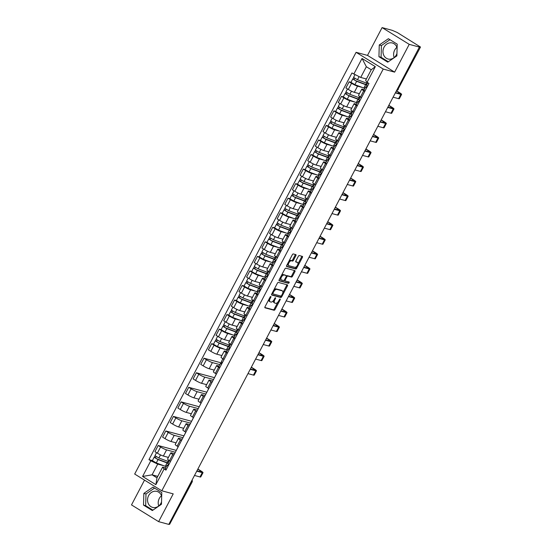 <?xml version="1.0" encoding="UTF-8"?>
<svg xmlns="http://www.w3.org/2000/svg" width="552" height="552" viewBox="0 0 552 552"><rect width="100%" height="100%" fill="white"/><g stroke="black" fill="none" stroke-linecap="round" stroke-linejoin="round"><path stroke-width="0.83" d="M270.804 296.5A0.731 0.352 121.7 0 0 270.121 297.045L265.015 306.767A1.042 0.504 121.7 0 0 264.967 307.795A1.042 0.504 121.7 0 0 265.036 307.823L274.075 310.258A1.042 0.504 121.7 0 0 275.055 309.479L280.168 299.75A0.731 0.352 121.7 0 0 280.195 299.032A0.731 0.352 121.7 0 0 280.147 299.012A0.731 0.352 121.7 0 0 279.464 299.563L278.801 300.819A3.333 1.615 121.7 0 1 275.655 303.317L274.903 303.11A3.333 1.615 121.7 0 1 274.689 303.02A3.333 1.615 121.7 0 1 274.834 299.75L275.496 298.494A0.731 0.352 121.7 0 0 275.524 297.776A0.731 0.352 121.7 0 0 275.476 297.756A0.731 0.352 121.7 0 0 274.792 298.301L274.13 299.563A3.333 1.615 121.7 0 1 270.984 302.054L270.232 301.854A3.333 1.615 121.7 0 1 270.018 301.765A3.333 1.615 121.7 0 1 270.163 298.494L270.825 297.231A0.731 0.352 121.7 0 0 270.853 296.521A0.731 0.352 121.7 0 0 270.804 296.5M158.748 505.963A8.28 7.176 105.1 0 1 159.28 498.47A8.28 7.176 105.1 0 1 161.501 495.724M161.529 501.927A8.28 7.176 105.1 0 1 160.97 503.217A8.28 7.176 105.1 0 1 152.649 507.405A8.28 7.176 105.1 0 1 148.633 495.599A8.28 7.176 105.1 0 1 156.954 491.411A8.28 7.176 105.1 0 1 161.688 496.255M394.162 57.56A8.28 7.176 105.1 0 1 394.694 50.066A8.28 7.176 105.1 0 1 396.922 47.32M396.95 53.523A8.28 7.176 105.1 0 1 396.391 54.814A8.28 7.176 105.1 0 1 388.063 59.002A8.28 7.176 105.1 0 1 384.047 47.196A8.28 7.176 105.1 0 1 392.375 43.008A8.28 7.176 105.1 0 1 397.102 47.851M295.879 255.679A1.042 0.504 121.7 0 0 295.92 254.658A1.042 0.504 121.7 0 0 295.858 254.631L293.319 253.948A1.042 0.504 121.7 0 0 292.332 254.727L286.667 265.533A1.042 0.504 121.7 0 0 286.619 266.554A1.042 0.504 121.7 0 0 286.688 266.582L295.727 269.017A1.042 0.504 121.7 0 0 296.707 268.237L302.379 257.432A1.042 0.504 121.7 0 0 302.427 256.411A1.042 0.504 121.7 0 0 302.358 256.383L299.294 255.555A1.042 0.504 121.7 0 0 298.315 256.342L295.886 260.965A1.042 0.504 121.7 0 0 295.837 261.986A1.042 0.504 121.7 0 0 295.906 262.014L297.424 262.421A2.788 1.345 121.7 0 1 297.604 262.497A2.788 1.345 121.7 0 1 297.39 265.408A2.788 1.345 121.7 0 1 294.858 267.32L288.903 265.712A2.788 1.345 121.7 0 1 288.724 265.636A2.788 1.345 121.7 0 1 288.938 262.731A2.788 1.345 121.7 0 1 291.477 260.82L292.463 261.082A1.042 0.504 121.7 0 0 293.45 260.302L295.879 255.679L295.085 255.196A1.042 0.504 121.7 0 0 295.279 254.479M383.219 69.062L394.632 72.133L409.225 44.346L419.403 47.086L168.808 524.4L158.631 521.654L173.218 493.867L161.812 490.79L383.219 69.062L356.095 52.316L134.681 474.044L161.812 490.79M278.374 282.417A1.042 0.504 121.7 0 0 277.387 283.197L271.715 294.002A1.042 0.504 121.7 0 0 271.674 295.023A1.042 0.504 121.7 0 0 271.736 295.051L280.782 297.487A1.042 0.504 121.7 0 0 281.762 296.707L287.433 285.901A1.042 0.504 121.7 0 0 287.482 284.88A1.042 0.504 121.7 0 0 287.413 284.853L278.374 282.417M279.188 279.767L284.86 268.962A1.042 0.504 121.7 0 1 285.846 268.182L294.885 270.618A1.042 0.504 121.7 0 1 294.954 270.646A1.042 0.504 121.7 0 1 294.906 271.667L292.477 276.29A1.042 0.504 121.7 0 1 291.497 277.07L287.833 276.083A1.042 0.504 121.7 0 0 286.847 276.862L285.239 279.933A1.042 0.504 121.7 0 0 285.191 280.954A1.042 0.504 121.7 0 0 285.26 280.982L289.075 282.01A0.731 0.352 121.7 0 1 289.124 282.031A0.731 0.352 121.7 0 1 289.069 282.79A0.731 0.352 121.7 0 1 288.406 283.293L279.215 280.816A1.042 0.504 121.7 0 1 279.146 280.789A1.042 0.504 121.7 0 1 279.188 279.767M409.225 44.346L382.094 27.6L392.279 30.346L397.261 32.513L420.5 47.037L398.02 89.272L420.5 47.037M144.52 480.116L131.5 504.914L158.631 521.654M382.094 27.6L367.501 55.393L356.095 52.316M419.403 47.086L418.616 46.603L420.203 47.03M191.116 481.91L192.082 482.103L169.609 524.338L191.785 482.089A2.125 1.842 -74.9 0 0 191.965 480.295M168.94 524.158L169.609 524.338M173.811 455.165L172.762 454.524A4.885 0.607 -152.3 0 1 170.796 452.888L167.566 459.043A4.885 0.607 27.7 0 0 169.533 460.678L170.582 461.32M175.343 452.247L166.58 449.887A4.885 0.607 -152.3 0 1 160.584 447.003L157.355 453.157A4.885 0.607 27.7 0 0 163.344 456.042L168.422 457.408M157.355 453.157L154.94 451.674L158.176 445.512L176.233 450.384M170.796 452.888A4.885 0.607 -152.3 0 1 171.479 452.909L174.556 453.737M178.144 446.727L176.109 450.784M160.584 447.003L158.176 445.512M181.449 440.62L180.4 439.972A4.885 0.607 -152.3 0 1 178.434 438.336L175.205 444.491A4.885 0.607 27.7 0 0 177.171 446.126L178.22 446.775M183.871 435.832L165.814 430.967L162.578 437.122L164.993 438.612A4.885 0.607 27.7 0 0 170.982 441.49L176.06 442.856M178.434 438.336A4.885 0.607 -152.3 0 1 179.117 438.364L182.195 439.192M185.782 432.181L183.747 436.239M182.981 437.695L174.218 435.335A4.885 0.607 -152.3 0 1 168.222 432.457L165.814 430.967M189.088 426.068L188.039 425.426A4.885 0.607 -152.3 0 1 186.072 423.791L182.843 429.946A4.885 0.607 27.7 0 0 184.81 431.581L185.858 432.223M191.51 421.286L173.452 416.415L170.216 422.57L172.631 424.06A4.885 0.607 27.7 0 0 178.62 426.944L183.699 428.311M186.072 423.791A4.885 0.607 -152.3 0 1 186.755 423.812L189.833 424.64M193.421 417.629L191.385 421.687M190.619 423.149L181.856 420.79A4.885 0.607 -152.3 0 1 175.86 417.905L173.452 416.415M196.726 411.523L195.677 410.874A4.885 0.607 -152.3 0 1 193.711 409.239L190.481 415.394A4.885 0.607 27.7 0 0 192.448 417.029L193.497 417.678M199.148 406.734L181.09 401.87L177.854 408.025L180.269 409.515A4.885 0.607 27.7 0 0 186.259 412.392L191.337 413.758M193.711 409.239A4.885 0.607 -152.3 0 1 194.394 409.267L197.471 410.095M201.059 403.084L199.024 407.141M198.258 408.597L189.495 406.237A4.885 0.607 -152.3 0 1 183.499 403.36L181.09 401.87M204.364 396.971L203.315 396.329A4.885 0.607 -152.3 0 1 201.349 394.694L198.12 400.849A4.885 0.607 27.7 0 0 200.086 402.484L201.135 403.126M206.786 392.189L188.729 387.318L185.493 393.472L187.908 394.963A4.885 0.607 27.7 0 0 193.897 397.847L198.975 399.213M201.349 394.694A4.885 0.607 -152.3 0 1 202.032 394.714L205.109 395.542M208.697 388.532L206.662 392.589M205.896 394.052L197.133 391.692A4.885 0.607 -152.3 0 1 191.137 388.808L188.729 387.318M212.002 382.426L210.954 381.777A4.885 0.607 -152.3 0 1 208.987 380.142L205.758 386.296A4.885 0.607 27.7 0 0 207.724 387.932L208.773 388.58M214.424 377.637L196.367 372.772L193.131 378.927L195.546 380.418A4.885 0.607 27.7 0 0 201.535 383.295L206.614 384.661M208.987 380.142A4.885 0.607 -152.3 0 1 209.67 380.169L212.748 380.997M216.336 373.987L214.3 378.044M213.534 379.5L204.771 377.14A4.885 0.607 -152.3 0 1 198.775 374.263L196.367 372.772M219.641 367.873L218.592 367.232A4.885 0.607 -152.3 0 1 216.625 365.596L213.396 371.751A4.885 0.607 27.7 0 0 215.363 373.387L216.412 374.028M222.063 363.085L204.005 358.22L200.769 364.375L203.184 365.866A4.885 0.607 27.7 0 0 209.173 368.75L214.252 370.116M216.625 365.596A4.885 0.607 -152.3 0 1 217.309 365.617L219.061 366.086M219.848 364.596L212.41 362.588A4.885 0.607 -152.3 0 1 206.413 359.711L204.005 358.22M227.279 353.328L226.23 352.68A4.885 0.607 -152.3 0 1 224.264 351.044L221.035 357.199A4.885 0.607 27.7 0 0 223.001 358.834L224.05 359.483M213.5 344.172L211.644 343.675L208.408 349.83L210.823 351.32A4.885 0.607 27.7 0 0 216.812 354.198L221.89 355.564M224.264 351.044A4.885 0.607 -152.3 0 1 224.947 351.072L226.7 351.541M224.94 349.361L220.048 348.043A4.885 0.607 -152.3 0 1 214.052 345.166L211.644 343.675M234.917 338.776L233.869 338.135A4.885 0.607 -152.3 0 1 231.902 336.499L228.673 342.654A4.885 0.607 27.7 0 0 230.639 344.289L231.688 344.931M221.138 329.627L219.282 329.123L216.046 335.278L218.461 336.768A4.885 0.607 27.7 0 0 224.45 339.652L229.528 341.019M231.902 336.499A4.885 0.607 -152.3 0 1 232.585 336.52L234.338 336.989M232.578 334.816L227.686 333.491A4.885 0.607 -152.3 0 1 221.69 330.613L219.282 329.123M242.556 324.231L241.507 323.582A4.885 0.607 -152.3 0 1 239.54 321.947L236.311 328.102A4.885 0.607 27.7 0 0 238.278 329.737L239.327 330.386M228.776 315.075L226.92 314.578L223.684 320.733L226.099 322.223A4.885 0.607 27.7 0 0 232.088 325.1L237.167 326.467M239.54 321.947A4.885 0.607 -152.3 0 1 240.223 321.975L241.976 322.444M240.217 320.263L235.325 318.946A4.885 0.607 -152.3 0 1 229.328 316.068L226.92 314.578M250.194 309.679L249.145 309.037A4.885 0.607 -152.3 0 1 247.179 307.395L243.95 313.557A4.885 0.607 27.7 0 0 245.916 315.192L246.965 315.834M236.415 300.529L234.559 300.026L231.322 306.181L233.737 307.671A4.885 0.607 27.7 0 0 239.727 310.548L244.805 311.921M247.179 307.395A4.885 0.607 -152.3 0 1 247.862 307.423L249.614 307.892M247.855 305.718L242.963 304.393A4.885 0.607 -152.3 0 1 236.967 301.516L234.559 300.026M257.832 295.134L256.783 294.485A4.885 0.607 -152.3 0 1 254.817 292.85L251.588 299.005A4.885 0.607 27.7 0 0 253.554 300.64L254.603 301.288M244.053 285.977L242.197 285.481L238.961 291.635L241.376 293.126A4.885 0.607 27.7 0 0 247.365 296.003L252.443 297.369M254.817 292.85A4.885 0.607 -152.3 0 1 255.5 292.877L257.253 293.347M255.493 291.166L250.601 289.848A4.885 0.607 -152.3 0 1 244.605 286.971L242.197 285.481M265.471 280.582L264.422 279.94A4.885 0.607 -152.3 0 1 262.455 278.298L259.226 284.459A4.885 0.607 27.7 0 0 261.193 286.095L262.234 286.736M251.691 271.432L249.835 270.928L246.599 277.083L249.014 278.574A4.885 0.607 27.7 0 0 255.003 281.451L260.082 282.824M262.455 278.298A4.885 0.607 -152.3 0 1 263.138 278.325L264.891 278.794M263.132 276.621L258.239 275.296A4.885 0.607 -152.3 0 1 252.243 272.419L249.835 270.928M273.109 266.029L272.06 265.388A4.885 0.607 -152.3 0 1 270.094 263.752L266.864 269.907A4.885 0.607 27.7 0 0 268.831 271.543L269.873 272.191M259.33 256.88L257.473 256.383L254.237 262.538L256.652 264.028A4.885 0.607 27.7 0 0 262.642 266.906L267.72 268.272M270.094 263.752A4.885 0.607 -152.3 0 1 270.777 263.773L272.529 264.249M270.77 262.069L265.878 260.751A4.885 0.607 -152.3 0 1 259.882 257.867L257.473 256.383M280.747 251.484L279.698 250.836A4.885 0.607 -152.3 0 1 277.732 249.2L274.503 255.355A4.885 0.607 27.7 0 0 276.469 256.997L277.511 257.639M266.968 242.335L265.112 241.831L261.876 247.986L264.291 249.476A4.885 0.607 27.7 0 0 270.28 252.354L275.358 253.727M277.732 249.2A4.885 0.607 -152.3 0 1 278.415 249.228L280.168 249.697M278.408 247.524L273.516 246.199A4.885 0.607 -152.3 0 1 267.52 243.322L265.112 241.831M288.385 236.932L287.337 236.29A4.885 0.607 -152.3 0 1 285.37 234.655L282.141 240.81A4.885 0.607 27.7 0 0 284.107 242.445L285.149 243.087M274.606 227.783L272.75 227.286L269.514 233.441L271.929 234.931A4.885 0.607 27.7 0 0 277.918 237.808L282.997 239.175M285.37 234.655A4.885 0.607 -152.3 0 1 286.053 234.676L287.806 235.152M286.046 232.972L281.154 231.654A4.885 0.607 -152.3 0 1 275.158 228.769L272.75 227.286M296.024 222.387L294.975 221.738A4.885 0.607 -152.3 0 1 293.008 220.103L289.779 226.258A4.885 0.607 27.7 0 0 291.746 227.9L292.788 228.542M282.244 213.238L280.388 212.734L277.152 218.889L279.567 220.379A4.885 0.607 27.7 0 0 285.556 223.256L290.635 224.629M293.008 220.103A4.885 0.607 -152.3 0 1 293.692 220.131L295.444 220.6M293.685 218.426L288.793 217.102A4.885 0.607 -152.3 0 1 282.796 214.224L280.388 212.734M303.662 207.835L302.613 207.193A4.885 0.607 -152.3 0 1 300.647 205.558L297.418 211.713A4.885 0.607 27.7 0 0 299.384 213.348L300.426 213.99M289.883 198.685L288.027 198.189L284.791 204.343L287.206 205.827A4.885 0.607 27.7 0 0 293.195 208.711L298.273 210.077M300.647 205.558A4.885 0.607 -152.3 0 1 301.33 205.579L303.082 206.055M301.323 203.874L296.431 202.556A4.885 0.607 -152.3 0 1 290.435 199.672L288.027 198.189M311.3 193.29L310.252 192.641A4.885 0.607 -152.3 0 1 308.285 191.006L305.056 197.161A4.885 0.607 27.7 0 0 307.022 198.796L308.064 199.445M297.521 184.14L295.665 183.637L292.429 189.791L294.844 191.282A4.885 0.607 27.7 0 0 300.833 194.159L305.911 195.532M308.285 191.006A4.885 0.607 -152.3 0 1 308.968 191.033L310.721 191.503M308.961 189.322L304.069 188.004A4.885 0.607 -152.3 0 1 298.073 185.127L295.665 183.637M318.939 178.738L317.89 178.096A4.885 0.607 -152.3 0 1 315.923 176.461L312.694 182.615A4.885 0.607 27.7 0 0 314.661 184.251L315.703 184.892M305.159 169.588L303.303 169.091L300.067 175.246L302.482 176.73A4.885 0.607 27.7 0 0 308.471 179.614L313.55 180.98M315.923 176.461A4.885 0.607 -152.3 0 1 316.606 176.481L318.359 176.957M316.6 174.777L311.707 173.459A4.885 0.607 -152.3 0 1 305.711 170.575L303.303 169.091M326.577 164.192L325.528 163.544A4.885 0.607 -152.3 0 1 323.562 161.909L320.332 168.063A4.885 0.607 27.7 0 0 322.299 169.699L323.341 170.347M312.798 155.043L310.942 154.539L307.705 160.694L310.12 162.184A4.885 0.607 27.7 0 0 316.11 165.062L321.188 166.428M323.562 161.909A4.885 0.607 -152.3 0 1 324.245 161.936L325.997 162.405M324.238 160.225L319.346 158.907A4.885 0.607 -152.3 0 1 313.35 156.03L310.942 154.539M334.215 149.64L333.166 148.999A4.885 0.607 -152.3 0 1 331.2 147.363L327.971 153.518A4.885 0.607 27.7 0 0 329.937 155.153L330.979 155.795M320.436 140.491L318.58 139.994L315.344 146.149L317.759 147.632A4.885 0.607 27.7 0 0 323.748 150.517L328.826 151.883M331.2 147.363A4.885 0.607 -152.3 0 1 331.883 147.384L333.636 147.86M331.876 145.68L326.984 144.362A4.885 0.607 -152.3 0 1 320.988 141.478L318.58 139.994M341.854 135.095L340.805 134.446A4.885 0.607 -152.3 0 1 338.838 132.811L335.609 138.966A4.885 0.607 27.7 0 0 337.576 140.601L338.617 141.25M328.074 125.946L326.218 125.442L322.982 131.597L325.397 133.087A4.885 0.607 27.7 0 0 331.386 135.964L336.465 137.331M338.838 132.811A4.885 0.607 -152.3 0 1 339.521 132.839L341.274 133.308M339.514 131.128L334.622 129.81A4.885 0.607 -152.3 0 1 328.626 126.932L326.218 125.442M349.492 120.543L348.443 119.901A4.885 0.607 -152.3 0 1 346.477 118.266L343.247 124.421A4.885 0.607 27.7 0 0 345.214 126.056L346.256 126.698M335.713 111.394L333.856 110.89L330.62 117.052L333.035 118.535A4.885 0.607 27.7 0 0 339.025 121.419L344.103 122.785M346.477 118.266A4.885 0.607 -152.3 0 1 347.16 118.287L348.912 118.763M347.153 116.582L342.261 115.264A4.885 0.607 -152.3 0 1 336.265 112.38L333.856 110.89M357.13 105.998L356.081 105.349A4.885 0.607 -152.3 0 1 354.115 103.714L350.886 109.869A4.885 0.607 27.7 0 0 352.852 111.504L353.894 112.153M343.351 96.841L341.495 96.345L338.259 102.499L340.674 103.99A4.885 0.607 27.7 0 0 346.663 106.867L351.741 108.233M354.115 103.714A4.885 0.607 -152.3 0 1 354.798 103.741L356.551 104.211M354.791 102.03L349.899 100.712A4.885 0.607 -152.3 0 1 343.903 97.835L341.495 96.345M364.768 91.446L363.72 90.804A4.885 0.607 -152.3 0 1 361.753 89.169L358.524 95.323A4.885 0.607 27.7 0 0 360.49 96.959L361.532 97.6M350.989 82.296L349.133 81.793L345.897 87.954L348.312 89.438A4.885 0.607 27.7 0 0 354.301 92.322L359.38 93.688M361.753 89.169A4.885 0.607 -152.3 0 1 362.436 89.189L364.189 89.665M362.429 87.485L357.537 86.167A4.885 0.607 -152.3 0 1 351.541 83.283L349.133 81.793M163.834 465.75L157.713 464.101L152.083 474.83L156.982 477.853L162.612 467.13L165.593 467.93M157.768 476.362L152.083 474.83L142.582 476.452L150.806 460.782L157.713 464.101M162.612 467.13L164.096 468.986L155.871 484.656L142.582 476.452M353.811 74.12L362.036 58.457L375.325 66.654L367.094 82.324L365.617 80.468L371.248 69.738L366.342 66.716L360.711 77.439L351.948 72.974L148.95 459.637L150.806 460.782M164.096 468.986L165.952 470.131L368.957 83.469L367.094 82.324M152.973 487.112L143.844 493.391L143.52 505.108L152.338 510.552L161.467 504.266L161.784 492.55L152.973 487.112M394.632 72.133L367.501 55.393M388.387 38.709L379.258 44.988L378.941 56.704L387.752 62.148L396.881 55.869L397.198 44.146L388.387 38.709M360.711 77.439L366.404 78.971M152.393 460.561L148.95 459.637M221.918 363.361L222.304 362.623M155.871 484.656L156.982 477.853M371.248 69.738L375.325 66.654M366.342 66.716L362.036 58.457M154.546 488.085L145.99 493.971L145.673 505.687L152.911 510.151M145.99 493.971L143.844 493.391M145.673 505.687L143.52 505.108M389.967 39.682L381.404 45.568L381.087 57.284L388.325 61.755M381.404 45.568L379.258 44.988M381.087 57.284L378.941 56.704M268.817 299.522A3.333 1.615 121.7 0 0 269.224 301.275L270.018 301.765M273.564 300.46A3.333 1.615 121.7 0 0 273.895 302.53L274.689 303.02M264.822 307.492L273.281 309.769A1.042 0.504 121.7 0 0 274.268 308.989L277.822 302.22M282.838 292.663L286.64 285.418A1.042 0.504 121.7 0 0 286.833 284.701M271.529 294.72L279.988 296.997A1.042 0.504 121.7 0 0 280.968 296.217L281.065 296.044M272.95 293.181A0.731 0.352 121.7 0 0 272.916 293.899A0.731 0.352 121.7 0 0 272.964 293.919L280.899 296.058A0.731 0.352 121.7 0 0 281.589 295.513L282.286 294.181A3.333 1.615 121.7 0 0 282.431 290.911A3.333 1.615 121.7 0 0 282.217 290.821L276.793 289.358A3.333 1.615 121.7 0 0 273.647 291.856L272.95 293.181L272.343 292.808M272.06 293.34A0.731 0.352 121.7 0 0 272.129 293.409A0.731 0.352 121.7 0 0 272.17 293.429L272.881 293.864M281.817 290.573A3.333 1.615 121.7 0 0 281.637 290.421A3.333 1.615 121.7 0 0 281.423 290.331L282.217 290.821M273.833 289.966A3.333 1.615 121.7 0 1 276 288.868L281.423 290.331M286.336 275.965A1.042 0.504 121.7 0 1 287.04 275.6L290.704 276.587A1.042 0.504 121.7 0 0 291.691 275.807L294.119 271.184A1.042 0.504 121.7 0 0 294.306 270.466M284.252 280.154A1.042 0.504 121.7 0 0 284.404 280.464A1.042 0.504 121.7 0 0 284.466 280.492L285.136 280.906M279.002 280.485L287.613 282.803A0.731 0.352 121.7 0 0 288.123 282.527A0.731 0.352 121.7 0 0 288.434 281.837M284.025 275.062A2.788 1.345 121.7 0 0 281.492 276.973A2.788 1.345 121.7 0 0 281.278 279.878A2.788 1.345 121.7 0 0 281.458 279.954L283.549 280.519A1.042 0.504 121.7 0 0 284.535 279.74L286.143 276.676A1.042 0.504 121.7 0 0 286.191 275.655A1.042 0.504 121.7 0 0 286.122 275.627L283.238 274.572A2.788 1.345 121.7 0 0 281.451 275.455M280.14 277.96A2.788 1.345 121.7 0 0 280.485 279.395L281.278 279.878M285.453 275.213A1.042 0.504 121.7 0 0 285.398 275.165A1.042 0.504 121.7 0 0 285.329 275.137L286.122 275.627M283.238 274.572L285.329 275.137M288.965 261.144A2.788 1.345 121.7 0 1 290.683 260.33L291.677 260.599A1.042 0.504 121.7 0 0 292.657 259.82L295.085 255.196M287.571 263.801A2.788 1.345 121.7 0 0 287.937 265.153L288.724 265.636M296.962 262.138A2.788 1.345 121.7 0 0 296.81 262.007A2.788 1.345 121.7 0 0 296.638 261.931L297.424 262.421M295.693 261.683L296.638 261.931M297.97 263.849L301.592 256.949A1.042 0.504 121.7 0 0 301.778 256.231M286.474 266.25L294.934 268.527A1.042 0.504 121.7 0 0 295.92 267.748L296.576 266.499M168.877 461.679A6.369 0.793 -152.3 0 1 167.884 461.348L158.879 457.994L154.96 455.676L156.54 452.661M168.367 457.518L167.159 457.07M167.256 462.686L167.477 462.265A4.989 0.621 -152.3 0 1 167.698 462.645A4.989 0.621 -152.3 0 1 166.235 462.369L157.23 459.016L155.347 457.905L156.181 456.656M167.477 462.265L168.36 462.666M168.043 463.259A6.369 0.793 -152.3 0 1 167.049 462.935L158.044 459.581L154.125 457.263L155.181 455.973M166.283 466.619A6.369 0.793 -152.3 0 1 165.29 466.295L156.285 462.942L152.366 460.616L154.125 457.263M168.85 464.611L168.381 464.322M155.457 458.043L154.498 457.277M168.539 465.205L167.021 465.219L168.07 466.095M165.358 468.544L166.311 469.455M197.782 469.221L200.183 470.697A3.981 0.497 -152.3 0 1 201.79 472.036A3.981 0.497 -152.3 0 1 201.232 472.015L196.926 470.856M167.953 463.597L168.905 464.508M194.504 475.458L200.003 476.942A5.361 0.669 27.7 0 0 200.755 476.962L203.012 472.678A5.361 0.669 27.7 0 0 200.845 470.877L197.871 469.041M196.76 471.166L202.26 472.65A5.361 0.669 27.7 0 0 203.012 472.678M229.984 345.29A6.369 0.793 -152.3 0 1 228.99 344.959L219.986 341.605L216.067 339.287L217.647 336.272M229.473 341.122L228.266 340.681M228.362 346.29L228.583 345.869A4.989 0.621 -152.3 0 1 228.804 346.256A4.989 0.621 -152.3 0 1 227.341 345.98L218.337 342.626L216.453 341.515L217.288 340.267M228.583 345.869L229.459 346.276M229.149 346.87A6.369 0.793 -152.3 0 1 228.155 346.546L219.151 343.192L215.232 340.874L216.287 339.583M227.389 350.23A6.369 0.793 -152.3 0 1 226.396 349.906L217.391 346.546L213.472 344.227L215.232 340.874M229.956 348.222L229.487 347.932M216.563 341.653L215.604 340.881M237.622 330.738A6.369 0.793 -152.3 0 1 236.629 330.413L227.624 327.06L223.705 324.735L225.285 321.719M237.112 326.577L235.904 326.128M236.001 331.745L236.221 331.324A4.989 0.621 -152.3 0 1 236.442 331.711A4.989 0.621 -152.3 0 1 234.98 331.435L225.975 328.074L224.091 326.963L224.926 325.721M236.221 331.324L237.098 331.731M236.787 332.325A6.369 0.793 -152.3 0 1 235.794 332L226.789 328.64L222.87 326.322L223.926 325.038M235.028 335.678A6.369 0.793 -152.3 0 1 234.034 335.354L225.03 332L221.11 329.682L222.87 326.322M237.595 333.677L237.125 333.38M224.202 327.108L223.243 326.335M245.26 316.186A6.369 0.793 -152.3 0 1 244.267 315.861L235.262 312.508L231.343 310.19L232.923 307.174M244.75 312.025L243.542 311.576M243.639 317.193L243.86 316.772A4.989 0.621 -152.3 0 1 244.081 317.158A4.989 0.621 -152.3 0 1 242.618 316.882L233.613 313.529L231.73 312.411L232.564 311.169M243.86 316.772L244.736 317.179M244.426 317.773A6.369 0.793 -152.3 0 1 243.432 317.448L234.427 314.095L230.508 311.776L231.564 310.486M242.666 321.133A6.369 0.793 -152.3 0 1 241.672 320.809L232.668 317.448L228.749 315.13L230.508 311.776M245.233 319.125L244.764 318.835M231.84 312.556L230.881 311.783M252.899 301.64A6.369 0.793 -152.3 0 1 251.905 301.316L242.901 297.963L238.982 295.637L240.562 292.622M252.388 297.48L251.181 297.031M251.277 302.648L251.498 302.227A4.989 0.621 -152.3 0 1 251.719 302.613A4.989 0.621 -152.3 0 1 250.256 302.337L241.252 298.977L239.368 297.866L240.203 296.624M251.498 302.227L252.374 302.634M252.064 303.227A6.369 0.793 -152.3 0 1 251.07 302.903L242.066 299.543L238.147 297.224L239.202 295.941M250.304 306.581A6.369 0.793 -152.3 0 1 249.311 306.257L240.306 302.903L236.387 300.585L238.147 297.224M252.871 304.58L252.402 304.283M239.478 298.011L238.519 297.238M260.537 287.088A6.369 0.793 -152.3 0 1 259.543 286.764L250.539 283.411L246.62 281.092L248.2 278.07M260.026 282.928L258.819 282.479M258.916 288.096L259.136 287.675A4.989 0.621 -152.3 0 1 259.357 288.061A4.989 0.621 -152.3 0 1 257.894 287.785L248.89 284.432L247.006 283.314L247.841 282.072M259.136 287.675L260.013 288.082M259.702 288.675A6.369 0.793 -152.3 0 1 258.709 288.351L249.704 284.998L245.785 282.672L246.841 281.389M257.943 292.036A6.369 0.793 -152.3 0 1 256.949 291.711L247.945 288.351L244.025 286.033L245.785 282.672M260.51 290.028L260.04 289.738M247.117 283.459L246.157 282.686M222.007 363.368L220.483 363.375L221.538 364.258M218.827 366.7L219.779 367.611M251.25 367.377L253.651 368.86A3.981 0.497 -152.3 0 1 255.259 370.192A3.981 0.497 -152.3 0 1 254.7 370.171L250.394 369.012M221.421 361.76L222.373 362.671M247.972 373.614L253.471 375.098A5.361 0.669 27.7 0 0 254.224 375.125L256.48 370.834A5.361 0.669 27.7 0 0 254.313 369.04L251.339 367.204M250.228 369.322L255.728 370.806A5.361 0.669 27.7 0 0 256.48 370.834M229.646 348.816L228.121 348.829L229.177 349.706M226.465 352.148L227.417 353.066M258.888 352.832L261.289 354.308A3.981 0.497 -152.3 0 1 262.897 355.647A3.981 0.497 -152.3 0 1 262.338 355.626L258.032 354.46M229.059 347.208L230.011 348.119M255.61 359.069L261.11 360.546A5.361 0.669 27.7 0 0 261.862 360.573L264.118 356.288A5.361 0.669 27.7 0 0 261.952 354.487L258.978 352.652M257.867 354.777L263.366 356.261A5.361 0.669 27.7 0 0 264.118 356.288M237.284 334.27L235.759 334.277L236.815 335.161M234.103 337.603L235.055 338.514M266.526 338.279L268.927 339.763A3.981 0.497 -152.3 0 1 270.535 341.095A3.981 0.497 -152.3 0 1 269.976 341.074L265.671 339.915M236.698 332.656L237.65 333.574M263.249 344.517L268.748 346A5.361 0.669 27.7 0 0 269.5 346.028L271.757 341.736A5.361 0.669 27.7 0 0 269.59 339.942L266.616 338.107M265.505 340.225L271.004 341.709A5.361 0.669 27.7 0 0 271.757 341.736M244.922 319.718L243.397 319.732L244.453 320.608M241.742 323.051L242.694 323.969M274.165 323.734L276.566 325.211A3.981 0.497 -152.3 0 1 278.173 326.542A3.981 0.497 -152.3 0 1 277.615 326.529L273.309 325.363M244.336 318.111L245.288 319.022M270.887 329.972L276.386 331.448A5.361 0.669 27.7 0 0 277.138 331.476L279.395 327.184A5.361 0.669 27.7 0 0 277.228 325.39L274.254 323.555M273.143 325.68L278.643 327.163A5.361 0.669 27.7 0 0 279.395 327.184M252.561 305.166L251.036 305.18L252.091 306.063M249.38 308.506L250.332 309.417M281.803 309.182L284.204 310.666A3.981 0.497 -152.3 0 1 285.812 311.997A3.981 0.497 -152.3 0 1 285.253 311.977L280.947 310.817M251.974 303.559L252.926 304.476M278.525 315.42L284.025 316.903A5.361 0.669 27.7 0 0 284.777 316.931L287.033 312.639A5.361 0.669 27.7 0 0 284.866 310.845L281.893 309.01M280.782 311.128L286.281 312.611A5.361 0.669 27.7 0 0 287.033 312.639M260.199 290.621L258.674 290.635L259.73 291.511M257.018 293.954L257.97 294.871M289.441 294.63L291.842 296.113A3.981 0.497 -152.3 0 1 293.45 297.445A3.981 0.497 -152.3 0 1 292.891 297.431L288.586 296.265M259.612 289.013L260.565 289.924M286.164 300.875L291.663 302.351A5.361 0.669 27.7 0 0 292.415 302.379L294.671 298.087A5.361 0.669 27.7 0 0 292.505 296.293L289.531 294.457M288.42 296.583L293.919 298.066A5.361 0.669 27.7 0 0 294.671 298.087M268.175 272.543A6.369 0.793 -152.3 0 1 267.182 272.219L258.177 268.858L254.258 266.54L255.838 263.525M267.665 268.382L266.457 267.934M266.554 273.55L266.775 273.13A4.989 0.621 -152.3 0 1 266.995 273.516A4.989 0.621 -152.3 0 1 265.533 273.24L256.528 269.88L254.644 268.769L255.479 267.527M266.775 273.13L267.651 273.537M267.34 274.13A6.369 0.793 -152.3 0 1 266.347 273.799L257.342 270.445L253.423 268.127L254.479 266.844M265.581 277.483A6.369 0.793 -152.3 0 1 264.587 277.159L255.583 273.806L251.664 271.487L253.423 268.127M268.148 275.476L267.679 275.186M254.755 268.914L253.796 268.141M275.814 257.991A6.369 0.793 -152.3 0 1 274.82 257.667L265.816 254.313L261.896 251.995L263.476 248.973M275.303 253.83L274.096 253.382M274.192 258.998L274.413 258.577A4.989 0.621 -152.3 0 1 274.634 258.964A4.989 0.621 -152.3 0 1 273.171 258.688L264.166 255.334L262.283 254.217L263.118 252.975M274.413 258.577L275.289 258.985M274.979 259.578A6.369 0.793 -152.3 0 1 273.985 259.254L264.981 255.9L261.062 253.575L262.117 252.292M273.219 262.938A6.369 0.793 -152.3 0 1 272.226 262.614L263.221 259.254L259.302 256.935L261.062 253.575M275.786 260.93L275.317 260.641M262.393 254.362L261.434 253.589M283.452 243.446A6.369 0.793 -152.3 0 1 282.458 243.121L273.454 239.761L269.535 237.443L271.115 234.427M282.941 239.285L281.734 238.837M281.83 244.453L282.051 244.032A4.989 0.621 -152.3 0 1 282.272 244.419A4.989 0.621 -152.3 0 1 280.809 244.143L271.805 240.782L269.921 239.672L270.756 238.429M282.051 244.032L282.928 244.439M282.617 245.033A6.369 0.793 -152.3 0 1 281.623 244.702L272.619 241.348L268.7 239.03L269.755 237.739M280.858 248.386A6.369 0.793 -152.3 0 1 279.864 248.062L270.859 244.708L266.94 242.383L268.7 239.03M283.424 246.378L282.955 246.088M270.031 239.816L269.072 239.044M291.09 228.894A6.369 0.793 -152.3 0 1 290.097 228.569L281.092 225.216L277.173 222.898L278.753 219.875M290.58 224.733L289.372 224.284M289.469 229.901L289.69 229.48A4.989 0.621 -152.3 0 1 289.91 229.867A4.989 0.621 -152.3 0 1 288.448 229.591L279.443 226.237L277.559 225.119L278.394 223.877M289.69 229.48L290.566 229.887M290.255 230.481A6.369 0.793 -152.3 0 1 289.262 230.156L280.257 226.803L276.338 224.478L277.394 223.194M288.496 233.841A6.369 0.793 -152.3 0 1 287.502 233.517L278.498 230.156L274.579 227.838L276.338 224.478M291.063 231.833L290.593 231.543M277.67 225.264L276.711 224.492M298.729 214.348A6.369 0.793 -152.3 0 1 297.735 214.024L288.73 210.664L284.811 208.345L286.391 205.33M298.218 210.188L297.01 209.739M297.107 215.356L297.328 214.935A4.989 0.621 -152.3 0 1 297.549 215.321A4.989 0.621 -152.3 0 1 296.086 215.045L287.081 211.685L285.198 210.574L286.033 209.332M297.328 214.935L298.204 215.342M297.894 215.935A6.369 0.793 -152.3 0 1 296.9 215.604L287.896 212.251L283.976 209.932L285.032 208.642M296.134 219.289A6.369 0.793 -152.3 0 1 295.141 218.965L286.136 215.611L282.217 213.286L283.976 209.932M298.701 217.281L298.232 216.991M285.308 210.719L284.349 209.946M306.367 199.796A6.369 0.793 -152.3 0 1 305.373 199.472L296.369 196.119L292.45 193.8L294.03 190.778M305.856 195.636L304.649 195.187M304.745 200.804L304.966 200.383A4.989 0.621 -152.3 0 1 305.187 200.769A4.989 0.621 -152.3 0 1 303.724 200.493L294.72 197.14L292.836 196.022L293.671 194.78M304.966 200.383L305.842 200.79M305.532 201.383A6.369 0.793 -152.3 0 1 304.538 201.059L295.534 197.706L291.615 195.38L292.67 194.097M303.772 204.744A6.369 0.793 -152.3 0 1 302.779 204.412L293.774 201.059L289.855 198.741L291.615 195.38M306.339 202.736L305.87 202.446M292.946 196.167L291.987 195.394M314.005 185.251A6.369 0.793 -152.3 0 1 313.012 184.927L304.007 181.567L300.088 179.248L301.668 176.233M313.495 181.09L312.287 180.642M312.384 186.259L312.604 185.838A4.989 0.621 -152.3 0 1 312.825 186.224A4.989 0.621 -152.3 0 1 311.362 185.941L302.358 182.588L300.474 181.477L301.309 180.235M312.604 185.838L313.481 186.238M313.17 186.838A6.369 0.793 -152.3 0 1 312.177 186.507L303.172 183.154L299.253 180.835L300.309 179.545M311.411 190.192A6.369 0.793 -152.3 0 1 310.417 189.867L301.413 186.514L297.493 184.189L299.253 180.835M313.978 188.184L313.508 187.894M300.585 181.622L299.626 180.849M321.643 170.699A6.369 0.793 -152.3 0 1 320.65 170.375L311.645 167.021L307.726 164.703L309.306 161.681M321.133 166.538L319.925 166.09M320.022 171.706L320.243 171.286A4.989 0.621 -152.3 0 1 320.464 171.672A4.989 0.621 -152.3 0 1 319.001 171.396L309.996 168.043L308.113 166.925L308.947 165.683M320.243 171.286L321.119 171.693M320.809 172.286A6.369 0.793 -152.3 0 1 319.815 171.962L310.81 168.608L306.891 166.283L307.947 165M319.049 175.646A6.369 0.793 -152.3 0 1 318.055 175.315L309.051 171.962L305.132 169.643L306.891 166.283M321.616 173.638L321.147 173.349M308.223 167.07L307.264 166.297M329.282 156.154A6.369 0.793 -152.3 0 1 328.288 155.83L319.284 152.469L315.364 150.151L316.945 147.136M328.771 151.993L327.564 151.545M327.66 157.161L327.881 156.74A4.989 0.621 -152.3 0 1 328.102 157.12A4.989 0.621 -152.3 0 1 326.639 156.844L317.635 153.49L315.751 152.38L316.586 151.131M327.881 156.74L328.757 157.141M328.447 157.741A6.369 0.793 -152.3 0 1 327.453 157.41L318.449 154.056L314.53 151.738L315.585 150.448M326.687 161.094A6.369 0.793 -152.3 0 1 325.694 160.77L316.689 157.417L312.77 155.091L314.53 151.738M329.254 159.086L328.785 158.797M315.861 152.524L314.902 151.752M336.92 141.602A6.369 0.793 -152.3 0 1 335.926 141.277L326.922 137.924L323.003 135.599L324.583 132.583M336.409 137.441L335.202 136.993M335.299 142.609L335.519 142.188A4.989 0.621 -152.3 0 1 335.74 142.575A4.989 0.621 -152.3 0 1 334.277 142.299L325.273 138.945L323.389 137.827L324.224 136.585M335.519 142.188L336.396 142.595M336.085 143.189A6.369 0.793 -152.3 0 1 335.092 142.864L326.087 139.511L322.168 137.186L323.224 135.902M334.326 146.549A6.369 0.793 -152.3 0 1 333.332 146.218L324.328 142.864L320.408 140.546L322.168 137.186M336.892 144.541L336.423 144.251M323.5 137.972L322.54 137.2M344.558 127.057A6.369 0.793 -152.3 0 1 343.565 126.732L334.56 123.372L330.641 121.054L332.221 118.038M344.048 122.896L342.84 122.447M342.937 128.064L343.158 127.643A4.989 0.621 -152.3 0 1 343.378 128.023A4.989 0.621 -152.3 0 1 341.916 127.747L332.911 124.393L331.027 123.282L331.862 122.033M343.158 127.643L344.034 128.043M343.723 128.637A6.369 0.793 -152.3 0 1 342.73 128.312L333.725 124.959L329.806 122.641L330.862 121.35M341.964 131.997A6.369 0.793 -152.3 0 1 340.97 131.673L331.966 128.319L328.047 125.994L329.806 122.641M344.531 129.989L344.062 129.699M331.138 123.427L330.179 122.654M352.197 112.504A6.369 0.793 -152.3 0 1 351.203 112.18L342.199 108.827L338.279 106.501L339.859 103.486M351.686 108.344L350.479 107.895M350.575 113.512L350.796 113.091A4.989 0.621 -152.3 0 1 351.017 113.477A4.989 0.621 -152.3 0 1 349.554 113.201L340.549 109.848L338.666 108.73L339.501 107.488M350.796 113.091L351.672 113.498M351.362 114.091A6.369 0.793 -152.3 0 1 350.368 113.767L341.364 110.414L337.445 108.088L338.5 106.805M349.602 117.452A6.369 0.793 -152.3 0 1 348.609 117.121L339.604 113.767L335.685 111.449L337.445 108.088M352.169 115.444L351.7 115.154M338.776 108.875L337.817 108.102M359.835 97.959A6.369 0.793 -152.3 0 1 358.841 97.628L349.837 94.275L345.918 91.956L347.498 88.941M359.324 93.799L358.117 93.35M358.213 98.96L358.434 98.546A4.989 0.621 -152.3 0 1 358.655 98.925A4.989 0.621 -152.3 0 1 357.192 98.649L348.188 95.296L346.304 94.185L347.139 92.936M358.434 98.546L359.311 98.946M359 99.539A6.369 0.793 -152.3 0 1 358.006 99.215L349.002 95.862L345.083 93.543L346.138 92.253M357.241 102.9A6.369 0.793 -152.3 0 1 356.247 102.575L347.242 99.222L343.323 96.897L345.083 93.543M359.807 100.892L359.338 100.602M346.414 94.323L345.455 93.557M367.473 83.407A6.369 0.793 -152.3 0 1 366.48 83.083L357.475 79.729L353.556 77.404L354.984 74.686M366.369 79.026L365.755 78.798M365.852 84.415L366.073 83.994A4.989 0.621 -152.3 0 1 366.293 84.38A4.989 0.621 -152.3 0 1 364.831 84.104L355.826 80.751L353.942 79.633L354.777 78.391M366.073 83.994L366.949 84.401M366.638 84.994A6.369 0.793 -152.3 0 1 365.645 84.67L356.64 81.31L352.721 78.991L353.777 77.708M364.879 88.355A6.369 0.793 -152.3 0 1 363.885 88.023L354.881 84.67L350.962 82.351L352.721 78.991M367.446 86.347L366.976 86.057M354.053 79.778L353.094 79.005M267.837 276.069L266.312 276.083L267.368 276.959M264.656 279.409L265.609 280.319M297.079 280.085L299.481 281.568A3.981 0.497 -152.3 0 1 301.088 282.9A3.981 0.497 -152.3 0 1 300.529 282.879L296.224 281.72M267.251 274.461L268.203 275.379M293.802 286.322L299.301 287.806A5.361 0.669 27.7 0 0 300.053 287.833L302.31 283.542A5.361 0.669 27.7 0 0 300.143 281.748L297.169 279.912M296.058 282.031L301.558 283.514A5.361 0.669 27.7 0 0 302.31 283.542M275.476 261.524L273.951 261.538L275.006 262.414M272.295 264.856L273.247 265.774M304.718 265.533L307.119 267.016A3.981 0.497 -152.3 0 1 308.727 268.348A3.981 0.497 -152.3 0 1 308.168 268.334L303.862 267.168M274.889 259.916L275.841 260.827M301.44 271.777L306.94 273.254A5.361 0.669 27.7 0 0 307.692 273.281L309.948 268.99A5.361 0.669 27.7 0 0 307.781 267.196L304.808 265.36M303.697 267.485L309.196 268.962A5.361 0.669 27.7 0 0 309.948 268.99M283.114 246.972L281.589 246.985L282.645 247.862M279.933 250.311L280.885 251.222M312.356 250.987L314.757 252.471A3.981 0.497 -152.3 0 1 316.365 253.803A3.981 0.497 -152.3 0 1 315.806 253.782L311.5 252.623M282.527 245.364L283.48 246.282M309.079 257.225L314.578 258.709A5.361 0.669 27.7 0 0 315.33 258.736L317.586 254.444A5.361 0.669 27.7 0 0 315.42 252.65L312.446 250.815M311.335 252.933L316.834 254.417A5.361 0.669 27.7 0 0 317.586 254.444M290.752 232.427L289.227 232.44L290.283 233.317M287.571 235.759L288.523 236.677M319.994 236.435L322.396 237.919A3.981 0.497 -152.3 0 1 324.003 239.251A3.981 0.497 -152.3 0 1 323.444 239.23L319.139 238.071M290.166 230.819L291.118 231.73M316.717 242.673L322.216 244.156A5.361 0.669 27.7 0 0 322.968 244.184L325.225 239.892A5.361 0.669 27.7 0 0 323.058 238.098L320.084 236.263M318.973 238.388L324.472 239.865A5.361 0.669 27.7 0 0 325.225 239.892M298.39 217.874L296.866 217.888L297.921 218.764M295.21 221.214L296.162 222.125M327.633 221.89L330.034 223.374A3.981 0.497 -152.3 0 1 331.642 224.705A3.981 0.497 -152.3 0 1 331.083 224.685L326.777 223.525M297.804 216.267L298.756 217.184M324.355 228.128L329.854 229.611A5.361 0.669 27.7 0 0 330.607 229.639L332.863 225.347A5.361 0.669 27.7 0 0 330.696 223.553L327.722 221.718M326.611 223.836L332.111 225.319A5.361 0.669 27.7 0 0 332.863 225.347M306.029 203.329L304.504 203.343L305.56 204.219M302.848 206.662L303.8 207.573M335.271 207.338L337.672 208.822A3.981 0.497 -152.3 0 1 339.28 210.153A3.981 0.497 -152.3 0 1 338.721 210.133L334.415 208.973M305.442 201.721L306.394 202.632M331.993 213.576L337.493 215.059A5.361 0.669 27.7 0 0 338.245 215.087L340.501 210.795A5.361 0.669 27.7 0 0 338.335 209.001L335.361 207.166M334.25 209.291L339.749 210.767A5.361 0.669 27.7 0 0 340.501 210.795M313.667 188.777L312.142 188.791L313.198 189.667M310.486 192.117L311.438 193.027M342.909 192.793L345.31 194.276A3.981 0.497 -152.3 0 1 346.918 195.608A3.981 0.497 -152.3 0 1 346.359 195.587L342.054 194.428M313.081 187.169L314.033 188.087M339.632 199.03L345.131 200.514A5.361 0.669 27.7 0 0 345.883 200.542L348.139 196.25A5.361 0.669 27.7 0 0 345.973 194.456L342.999 192.62M341.888 194.739L347.387 196.222A5.361 0.669 27.7 0 0 348.139 196.25M321.305 174.232L319.78 174.246L320.836 175.122M318.124 177.565L319.077 178.475M350.548 178.241L352.949 179.724A3.981 0.497 -152.3 0 1 354.556 181.056A3.981 0.497 -152.3 0 1 353.998 181.035L349.692 179.876M320.719 172.624L321.671 173.535M347.27 184.478L352.769 185.962A5.361 0.669 27.7 0 0 353.522 185.989L355.778 181.698A5.361 0.669 27.7 0 0 353.611 179.904L350.637 178.068M349.526 180.193L355.026 181.67A5.361 0.669 27.7 0 0 355.778 181.698M328.944 159.68L327.419 159.694L328.474 160.57M325.763 163.019L326.715 163.93M358.186 163.696L360.587 165.172A3.981 0.497 -152.3 0 1 362.195 166.511A3.981 0.497 -152.3 0 1 361.636 166.49L357.33 165.331M328.357 158.072L329.309 158.99M354.908 169.933L360.408 171.417A5.361 0.669 27.7 0 0 361.16 171.437L363.416 167.152A5.361 0.669 27.7 0 0 361.249 165.352L358.276 163.516M357.165 165.641L362.664 167.125A5.361 0.669 27.7 0 0 363.416 167.152M336.582 145.135L335.057 145.141L336.113 146.025M333.401 148.467L334.353 149.378M365.824 149.143L368.225 150.627A3.981 0.497 -152.3 0 1 369.833 151.959A3.981 0.497 -152.3 0 1 369.274 151.938L364.969 150.779M335.995 143.527L336.948 144.438M362.547 155.381L368.046 156.865A5.361 0.669 27.7 0 0 368.798 156.892L371.054 152.6A5.361 0.669 27.7 0 0 368.888 150.806L365.914 148.971M364.803 151.096L370.302 152.573A5.361 0.669 27.7 0 0 371.054 152.6M344.22 130.582L342.695 130.596L343.751 131.473M341.039 133.922L341.992 134.833M373.462 134.598L375.864 136.075A3.981 0.497 -152.3 0 1 377.471 137.413A3.981 0.497 -152.3 0 1 376.912 137.393L372.607 136.234M343.634 128.975L344.586 129.892M370.185 140.836L375.684 142.319A5.361 0.669 27.7 0 0 376.436 142.34L378.693 138.055A5.361 0.669 27.7 0 0 376.526 136.254L373.552 134.419M372.441 136.544L377.941 138.028A5.361 0.669 27.7 0 0 378.693 138.055M351.859 116.037L350.334 116.044L351.389 116.927M348.678 119.37L349.63 120.281M381.101 120.046L383.502 121.53A3.981 0.497 -152.3 0 1 385.11 122.861A3.981 0.497 -152.3 0 1 384.551 122.841L380.245 121.681M351.272 114.43L352.224 115.34M377.823 126.284L383.323 127.767A5.361 0.669 27.7 0 0 384.075 127.795L386.331 123.503A5.361 0.669 27.7 0 0 384.164 121.709L381.19 119.874M380.08 121.999L385.579 123.475A5.361 0.669 27.7 0 0 386.331 123.503M359.497 101.485L357.972 101.499L359.028 102.375M356.316 104.825L357.268 105.736M388.739 105.501L391.14 106.978A3.981 0.497 -152.3 0 1 392.748 108.316A3.981 0.497 -152.3 0 1 392.189 108.295L387.883 107.136M358.91 99.877L359.863 100.788M385.462 111.739L390.961 113.222A5.361 0.669 27.7 0 0 391.713 113.243L393.969 108.958A5.361 0.669 27.7 0 0 391.803 107.157L388.829 105.322M387.718 107.447L393.217 108.93A5.361 0.669 27.7 0 0 393.969 108.958M367.135 86.94L365.61 86.947L366.666 87.83M363.954 90.273L364.906 91.183M396.377 90.949L398.779 92.432A3.981 0.497 -152.3 0 1 400.386 93.764A3.981 0.497 -152.3 0 1 399.827 93.743L395.522 92.584M366.549 85.332L367.501 86.243M393.1 97.186L398.599 98.67A5.361 0.669 27.7 0 0 399.351 98.698L401.608 94.406A5.361 0.669 27.7 0 0 399.441 92.612L396.467 90.776M395.356 92.902L400.856 94.378A5.361 0.669 27.7 0 0 401.608 94.406M343.903 97.835L340.674 103.99M336.265 112.38L333.035 118.535M328.626 126.932L325.397 133.087M320.988 141.478L317.759 147.632M313.35 156.03L310.12 162.184M305.711 170.575L302.482 176.73M298.073 185.127L294.844 191.282M290.435 199.672L287.206 205.827M282.796 214.224L279.567 220.379M275.158 228.769L271.929 234.931M267.52 243.322L264.291 249.476M259.882 257.867L256.652 264.028M252.243 272.419L249.014 278.574M244.605 286.971L241.376 293.126M236.967 301.516L233.737 307.671M229.328 316.068L226.099 322.223M221.69 330.613L218.461 336.768M214.052 345.166L210.823 351.32M206.413 359.711L203.184 365.866M198.775 374.263L195.546 380.418M191.137 388.808L187.908 394.963M183.499 403.36L180.269 409.515M175.86 417.905L172.631 424.06M168.222 432.457L164.993 438.612M351.541 83.283L348.312 89.438M357.537 86.167L354.301 92.322M349.899 100.712L346.663 106.867M356.081 105.349L352.852 111.504M342.261 115.264L339.025 121.419M348.443 119.901L345.214 126.056M334.622 129.81L331.386 135.964M340.805 134.446L337.576 140.601M326.984 144.362L323.748 150.517M333.166 148.999L329.937 155.153M319.346 158.907L316.11 165.062M325.528 163.544L322.299 169.699M311.707 173.459L308.471 179.614M317.89 178.096L314.661 184.251M304.069 188.004L300.833 194.159M310.252 192.641L307.022 198.796M296.431 202.556L293.195 208.711M302.613 207.193L299.384 213.348M288.793 217.102L285.556 223.256M294.975 221.738L291.746 227.9M281.154 231.654L277.918 237.808M287.337 236.29L284.107 242.445M273.516 246.199L270.28 252.354M279.698 250.836L276.469 256.997M265.878 260.751L262.642 266.906M272.06 265.388L268.831 271.543M258.239 275.296L255.003 281.451M264.422 279.94L261.193 286.095M250.601 289.848L247.365 296.003M256.783 294.485L253.554 300.64M242.963 304.393L239.727 310.548M249.145 309.037L245.916 315.192M235.325 318.946L232.088 325.1M241.507 323.582L238.278 329.737M227.686 333.491L224.45 339.652M233.869 338.135L230.639 344.289M220.048 348.043L216.812 354.198M226.23 352.68L223.001 358.834M212.41 362.588L209.173 368.75M218.592 367.232L215.363 373.387M204.771 377.14L201.535 383.295M210.954 381.777L207.724 387.932M197.133 391.692L193.897 397.847M203.315 396.329L200.086 402.484M189.495 406.237L186.259 412.392M195.677 410.874L192.448 417.029M181.856 420.79L178.62 426.944M188.039 425.426L184.81 431.581M174.218 435.335L170.982 441.49M180.4 439.972L177.171 446.126M166.58 449.887L163.344 456.042M172.762 454.524L169.533 460.678M363.72 90.804L360.49 96.959M397.35 89.093L398.02 89.272A2.125 1.842 -74.9 0 1 396.688 90.355M269.555 298.114L270.163 298.494M274.903 298.128L275.496 298.494M274.227 299.377L274.834 299.75M279.567 299.384L280.168 299.75M274.268 308.989L275.055 309.479M273.281 309.769L274.075 310.258M270.232 296.866L270.825 297.231M286.64 285.418L287.433 285.901M280.968 296.217L281.762 296.707M279.988 296.997L280.782 297.487M276 288.868L276.793 289.358M273.04 291.484L273.647 291.856M294.119 271.184L294.906 271.667M291.691 275.807L292.477 276.29M290.704 276.587L291.497 277.07M287.04 275.6L287.833 276.083M286.233 276.483L286.847 276.862M284.632 279.56L285.239 279.933M287.613 282.803L288.406 283.293M292.657 259.82L293.45 260.302M291.677 260.599L292.463 261.082M290.683 260.33L291.477 260.82M301.592 256.949L302.379 257.432M295.92 267.748L296.707 268.237M294.934 268.527L295.727 269.017M167.884 461.348L168.567 460.044M158.879 457.994L160.515 454.882M165.29 466.295L167.049 462.935M156.285 462.942L158.044 459.581M202.26 472.65L200.003 476.942M200.183 470.697L199.707 471.601M228.99 344.959L229.673 343.654M219.986 341.605L221.621 338.493M226.396 349.906L228.155 346.546M217.391 346.546L219.151 343.192M236.629 330.413L237.312 329.109M227.624 327.06L229.259 323.948M234.034 335.354L235.794 332M225.03 332L226.789 328.64M244.267 315.861L244.95 314.557M235.262 312.508L236.898 309.396M241.672 320.809L243.432 317.448M232.668 317.448L234.427 314.095M251.905 301.316L252.588 300.012M242.901 297.963L244.536 294.844M249.311 306.257L251.07 302.903M240.306 302.903L242.066 299.543M259.543 286.764L260.227 285.46M250.539 283.411L252.174 280.299M256.949 291.711L258.709 288.351M247.945 288.351L249.704 284.998M255.728 370.806L253.471 375.098M253.651 368.86L253.175 369.764M263.366 356.261L261.11 360.546M261.289 354.308L260.813 355.212M271.004 341.709L268.748 346M268.927 339.763L268.451 340.667M278.643 327.163L276.386 331.448M276.566 325.211L276.09 326.115M286.281 312.611L284.025 316.903M284.204 310.666L283.728 311.57M293.919 298.066L291.663 302.351M291.842 296.113L291.366 297.017M267.182 272.219L267.865 270.915M258.177 268.858L259.813 265.747M264.587 277.159L266.347 273.799M255.583 273.806L257.342 270.445M274.82 257.667L275.503 256.363M265.816 254.313L267.451 251.201M272.226 262.614L273.985 259.254M263.221 259.254L264.981 255.9M282.458 243.121L283.142 241.817M273.454 239.761L275.089 236.649M279.864 248.062L281.623 244.702M270.859 244.708L272.619 241.348M290.097 228.569L290.78 227.265M281.092 225.216L282.727 222.104M287.502 233.517L289.262 230.156M278.498 230.156L280.257 226.803M297.735 214.024L298.418 212.713M288.73 210.664L290.366 207.552M295.141 218.965L296.9 215.604M286.136 215.611L287.896 212.251M305.373 199.472L306.056 198.168M296.369 196.119L298.004 193.007M302.779 204.412L304.538 201.059M293.774 201.059L295.534 197.706M313.012 184.927L313.695 183.616M304.007 181.567L305.642 178.455M310.417 189.867L312.177 186.507M301.413 186.514L303.172 183.154M320.65 170.375L321.333 169.071M311.645 167.021L313.281 163.91M318.055 175.315L319.815 171.962M309.051 171.962L310.81 168.608M328.288 155.83L328.971 154.519M319.284 152.469L320.919 149.357M325.694 160.77L327.453 157.41M316.689 157.417L318.449 154.056M335.926 141.277L336.61 139.973M326.922 137.924L328.557 134.812M333.332 146.218L335.092 142.864M324.328 142.864L326.087 139.511M343.565 126.732L344.248 125.421M334.56 123.372L336.196 120.26M340.97 131.673L342.73 128.312M331.966 128.319L333.725 124.959M351.203 112.18L351.886 110.876M342.199 108.827L343.834 105.715M348.609 117.121L350.368 113.767M339.604 113.767L341.364 110.414M358.841 97.628L359.524 96.324M349.837 94.275L351.472 91.163M356.247 102.575L358.006 99.215M347.242 99.222L349.002 95.862M366.48 83.083L366.963 82.158M357.475 79.729L359.083 76.659M363.885 88.023L365.645 84.67M354.881 84.67L356.64 81.31M301.558 283.514L299.301 287.806M299.481 281.568L299.005 282.472M309.196 268.962L306.94 273.254M307.119 267.016L306.643 267.92M316.834 254.417L314.578 258.709M314.757 252.471L314.281 253.375M324.472 239.865L322.216 244.156M322.396 237.919L321.919 238.823M332.111 225.319L329.854 229.611M330.034 223.374L329.558 224.278M339.749 210.767L337.493 215.059M337.672 208.822L337.196 209.725M347.387 196.222L345.131 200.514M345.31 194.276L344.834 195.173M355.026 181.67L352.769 185.962M352.949 179.724L352.473 180.628M362.664 167.125L360.408 171.417M360.587 165.172L360.111 166.076M370.302 152.573L368.046 156.865M368.225 150.627L367.749 151.531M377.941 138.028L375.684 142.319M375.864 136.075L375.388 136.979M385.579 123.475L383.323 127.767M383.502 121.53L383.026 122.434M393.217 108.93L390.961 113.222M391.14 106.978L390.664 107.881M400.856 94.378L398.599 98.67M398.779 92.432L398.302 93.336M396.66 90.411A2.125 2.125 0 0 0 398.316 89.286M192.082 482.103A2.125 2.125 0 0 0 192.068 480.102M272.129 293.409L272.916 293.899M281.637 290.421L282.431 290.911M284.404 280.464L285.191 280.954M285.398 275.165L286.191 275.655M296.81 262.007L297.604 262.497M167.918 465.198L168.436 464.211M167.021 465.219L165.255 468.572M169.436 460.616L167.849 463.632M229.025 348.809L229.542 347.815M236.663 334.257L237.181 333.27M244.301 319.712L244.819 318.718M251.94 305.159L252.457 304.173M259.578 290.614L260.095 289.621M220.483 363.375L218.723 366.735M222.904 358.772L221.317 361.788M228.121 348.829L226.361 352.183M230.543 344.227L228.956 347.242M235.759 334.277L234 337.638M238.181 329.675L236.594 332.69M243.397 319.732L241.638 323.086M245.819 315.13L244.232 318.145M251.036 305.18L249.276 308.54M253.458 300.578L251.871 303.593M258.674 290.635L256.915 293.988M261.096 286.033L259.509 289.048M267.216 276.062L267.734 275.075M274.855 261.51L275.372 260.523M282.493 246.965L283.01 245.978M290.131 232.413L290.649 231.426M297.769 217.867L298.287 216.881M305.408 203.315L305.925 202.329M313.046 188.77L313.564 187.783M320.684 174.218L321.202 173.231M328.323 159.673L328.84 158.686M335.961 145.121L336.478 144.134M343.599 130.576L344.117 129.589M351.238 116.023L351.755 115.037M358.876 101.478L359.393 100.485M366.514 86.926L367.032 85.939M266.312 276.083L264.553 279.443M268.734 271.48L267.147 274.496M273.951 261.538L272.191 264.891M276.373 256.935L274.786 259.951M281.589 246.985L279.829 250.346M284.011 242.383L282.424 245.398M289.227 232.44L287.468 235.794M291.649 227.838L290.062 230.853M296.866 217.888L295.106 221.248M299.287 213.286L297.7 216.301M304.504 203.343L302.744 206.696M306.926 198.741L305.339 201.756M312.142 188.791L310.383 192.151M314.564 184.189L312.977 187.204M319.78 174.246L318.021 177.599M322.202 169.636L320.615 172.659M327.419 159.694L325.659 163.054M329.841 155.091L328.254 158.107M335.057 145.141L333.298 148.502M337.479 140.539L335.892 143.561M342.695 130.596L340.936 133.957M345.117 125.994L343.53 129.009M350.334 116.044L348.574 119.404M352.756 111.442L351.169 114.464M357.972 101.499L356.212 104.852M360.394 96.897L358.807 99.912M365.61 86.947L363.851 90.307M367.811 82.765L366.445 85.367"/></g></svg>
